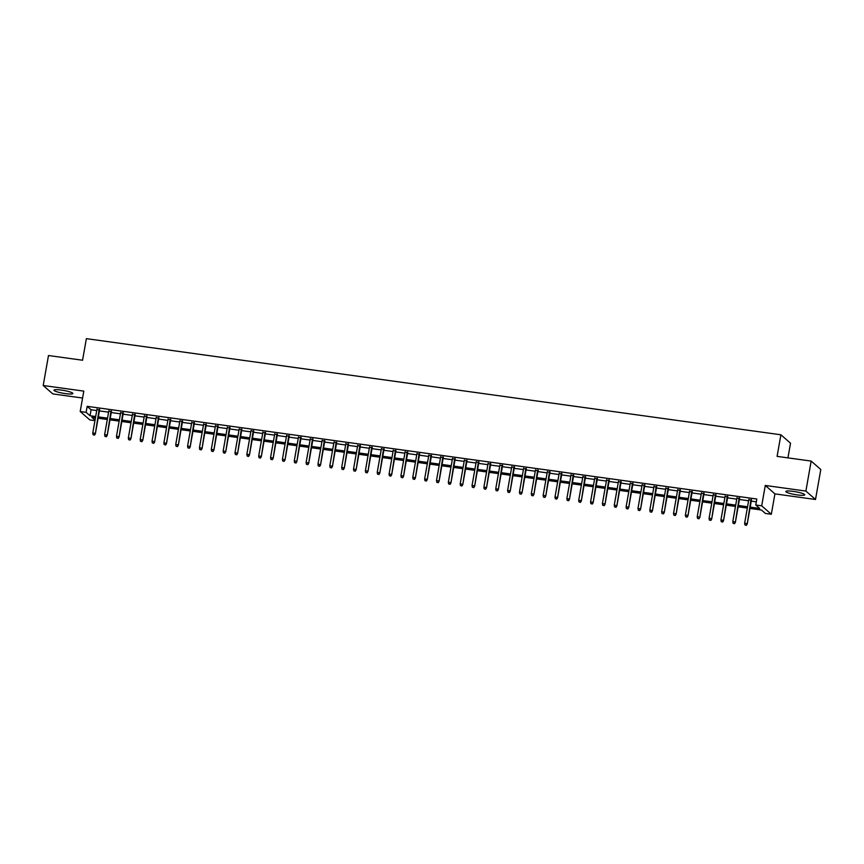 <?xml version="1.0" encoding="UTF-8"?>
<svg xmlns="http://www.w3.org/2000/svg" width="864" height="864" viewBox="0 0 864 864"><rect width="100%" height="100%" fill="white"/><g stroke="black" fill="none" stroke-linecap="round" stroke-linejoin="round"><path stroke-width="1.3" d="M65.459 393.617A9.612 1.436 -170 0 0 72.889 393.52A9.612 1.436 -170 0 0 61.398 390.074A9.612 1.436 -170 0 0 53.957 390.182A9.612 1.436 -170 0 0 65.459 393.617M797.321 494.921A9.612 1.436 -170 0 0 804.751 494.813A9.612 1.436 -170 0 0 793.26 491.378A9.612 1.436 -170 0 0 785.83 491.476A9.612 1.436 -170 0 0 797.321 494.921M94.954 420.638L89.834 419.926L80.201 411.512L86.119 412.333L90.029 415.746L95.677 416.524M787.946 457.877L790.528 443.2L780.905 434.786L86.368 338.645L82.566 360.234L48.492 355.525L43.2 385.506L52.834 393.919L82.577 398.034M780.905 434.786L777.092 456.376L811.166 461.084L820.8 469.508L815.508 499.489L805.885 491.076L765.288 485.449L761.692 505.84L771.325 514.264L765.396 513.443L761.497 510.03L749.974 508.432M765.288 485.449L774.922 493.873L815.508 499.489M774.922 493.873L771.325 514.264M811.166 461.084L805.885 491.076M99.576 409.914L96.908 409.547M111.424 411.556L108.767 411.188M123.282 413.197L120.614 412.83M135.13 414.839L132.473 414.472M146.977 416.48L144.32 416.113M158.836 418.122L156.168 417.755M170.683 419.764L168.026 419.396M182.542 421.405L179.874 421.038M194.389 423.047L191.732 422.68M206.237 424.688L203.58 424.31M218.095 426.319L215.428 425.952M229.943 427.961L227.286 427.594M241.801 429.602L239.134 429.235M253.649 431.244L250.992 430.877M265.507 432.886L262.84 432.518M277.355 434.527L274.698 434.16M289.202 436.169L286.546 435.802M301.061 437.81L298.393 437.443M312.908 439.452L310.252 439.085M324.767 441.094L322.099 440.716M336.614 442.724L333.958 442.357M348.462 444.366L345.805 443.999M360.32 446.008L357.653 445.64M372.168 447.649L369.511 447.282M384.026 449.291L381.359 448.924M395.874 450.932L393.217 450.565M407.722 452.574L405.065 452.207M419.58 454.216L416.912 453.848M431.428 455.857L428.771 455.49M443.286 457.499L440.618 457.121M455.134 459.13L452.477 458.762M466.992 460.771L464.324 460.404M478.84 462.413L476.183 462.046M490.687 464.054L488.03 463.687M502.546 465.696L499.878 465.329M514.393 467.338L511.736 466.97M526.252 468.979L523.584 468.612M538.099 470.621L535.442 470.254M549.947 472.262L547.29 471.895M561.805 473.904L559.138 473.526M573.653 475.535L570.996 475.168M585.511 477.176L582.844 476.809M597.359 478.818L594.702 478.451M609.217 480.46L606.55 480.092M621.065 482.101L618.408 481.734M632.912 483.743L630.256 483.376M644.771 485.384L642.103 485.017M656.618 487.026L653.962 486.659M668.477 488.668L665.809 488.3M680.324 490.309L677.668 489.931M692.172 491.94L689.515 491.573M704.03 493.582L701.363 493.214M715.878 495.223L713.221 494.856M727.736 496.865L725.069 496.498M739.584 498.506L736.927 498.139M750.211 507.125L759.672 508.432L755.762 505.019L756.821 499.025L87.178 406.339L91.087 409.752L96.736 410.53M99.403 410.897L108.594 412.171M111.251 412.538L120.442 413.813M123.109 414.18L132.3 415.454M134.957 415.822L144.148 417.096M146.804 417.463L155.995 418.738M158.663 419.105L167.854 420.379M170.51 420.746L179.701 422.01M182.369 422.388L191.56 423.652M194.216 424.019L203.407 425.293M206.064 425.66L215.255 426.935M217.922 427.302L227.113 428.576M229.77 428.944L238.961 430.218M241.628 430.585L250.819 431.86M253.476 432.227L262.667 433.501M265.324 433.868L274.514 435.143M277.182 435.51L286.373 436.784M289.03 437.152L298.22 438.415M300.888 438.793L310.079 440.057M312.736 440.424L321.926 441.698M324.594 442.066L333.785 443.34M336.442 443.707L345.632 444.982M348.289 445.349L357.48 446.623M360.148 446.99L369.338 448.265M371.995 448.632L381.186 449.906M383.854 450.274L393.044 451.548M395.701 451.915L404.892 453.19M407.549 453.557L416.74 454.82M419.407 455.198L428.598 456.462M431.255 456.829L440.446 458.104M443.113 458.471L452.304 459.745M454.961 460.112L464.152 461.387M466.819 461.754L476.01 463.028M478.667 463.396L487.858 464.67M490.514 465.037L499.705 466.312M502.373 466.679L511.564 467.953M514.22 468.32L523.411 469.595M526.079 469.962L535.27 471.226M537.926 471.604L547.117 472.867M549.774 473.234L558.965 474.509M561.632 474.876L570.823 476.15M573.48 476.518L582.671 477.792M585.338 478.159L594.529 479.434M597.186 479.801L606.377 481.075M609.044 481.442L618.235 482.717M620.892 483.084L630.083 484.358M632.74 484.726L641.93 486M644.598 486.367L653.789 487.631M656.446 488.009L665.636 489.272M668.304 489.64L677.495 490.914M680.152 491.281L689.342 492.556M691.999 492.923L701.19 494.197M703.858 494.564L713.048 495.839M715.705 496.206L724.896 497.48M727.564 497.848L736.754 499.122M739.411 499.489L748.602 500.764M751.259 501.131L756.335 501.833M751.432 500.148L748.775 499.781M80.201 411.512L83.797 391.122L43.2 385.506M87.178 406.339L86.119 412.333M755.762 505.019L761.692 505.84M95.45 417.841L91.854 417.334L95.051 420.131M747.317 508.064L738.126 506.79M735.458 506.423L726.268 505.148M723.611 504.781L714.42 503.507M711.763 503.14L702.572 501.876M699.905 501.498L690.714 500.234M688.057 499.867L678.866 498.593M676.199 498.226L667.008 496.951M664.351 496.584L655.16 495.31M652.493 494.942L643.302 493.668M640.645 493.301L631.454 492.026M628.798 491.659L619.607 490.385M616.939 490.018L607.748 488.743M605.092 488.376L595.901 487.102M593.233 486.734L584.042 485.471M581.386 485.093L572.195 483.829M569.538 483.462L560.347 482.188M557.68 481.82L548.489 480.546M545.832 480.179L536.641 478.904M533.974 478.537L524.783 477.263M522.126 476.896L512.935 475.621M510.278 475.254L501.088 473.98M498.42 473.612L489.229 472.338M486.572 471.971L477.382 470.696M474.714 470.329L465.523 469.066M462.866 468.688L453.676 467.424M451.008 467.057L441.817 465.782M439.16 465.415L429.97 464.141M427.313 463.774L418.122 462.499M415.454 462.132L406.264 460.858M403.607 460.49L394.416 459.216M391.748 458.849L382.558 457.574M379.901 457.207L370.71 455.933M368.053 455.566L358.862 454.291M356.195 453.924L347.004 452.66M344.347 452.282L335.156 451.019M332.489 450.652L323.298 449.377M320.641 449.01L311.45 447.736M308.783 447.368L299.592 446.094M296.935 445.727L287.744 444.452M285.088 444.085L275.897 442.811M273.229 442.444L264.038 441.169M261.382 440.802L252.191 439.528M249.523 439.16L240.332 437.886M237.676 437.519L228.485 436.255M225.828 435.877L216.637 434.614M213.97 434.246L204.779 432.972M202.122 432.605L192.931 431.33M190.264 430.963L181.073 429.689M178.416 429.322L169.225 428.047M166.558 427.68L157.367 426.406M154.71 426.038L145.519 424.764M142.862 424.397L133.672 423.122M131.004 422.755L121.813 421.492M119.156 421.114L109.966 419.85M107.298 419.472L98.107 418.208M98.345 416.902L107.536 418.165M110.192 418.532L119.383 419.807M122.051 420.174L131.242 421.448M133.898 421.816L143.089 423.09M145.746 423.457L154.937 424.732M157.604 425.099L166.795 426.373M169.452 426.74L178.643 428.015M181.31 428.382L190.501 429.656M193.158 430.024L202.349 431.298M205.016 431.665L214.207 432.929M216.864 433.307L226.055 434.57M228.712 434.938L237.902 436.212M240.57 436.579L249.761 437.854M252.418 438.221L261.608 439.495M264.276 439.862L273.467 441.137M276.124 441.504L285.314 442.778M287.971 443.146L297.162 444.42M299.83 444.787L309.02 446.062M311.677 446.429L320.868 447.703M323.536 448.07L332.726 449.334M335.383 449.712L344.574 450.976M347.231 451.343L356.422 452.617M359.089 452.984L368.28 454.259M370.937 454.626L380.128 455.9M382.795 456.268L391.986 457.542M394.643 457.909L403.834 459.184M406.501 459.551L415.692 460.825M418.349 461.192L427.54 462.467M430.196 462.834L439.387 464.108M442.055 464.476L451.246 465.739M453.902 466.117L463.093 467.381M465.761 467.748L474.952 469.022M477.608 469.39L486.799 470.664M489.456 471.031L498.647 472.306M501.314 472.673L510.505 473.947M513.162 474.314L522.353 475.589M525.02 475.956L534.211 477.23M536.868 477.598L546.059 478.872M548.726 479.239L557.917 480.514M560.574 480.881L569.765 482.144M572.422 482.522L581.612 483.786M584.28 484.153L593.471 485.428M596.128 485.795L605.318 487.069M607.986 487.436L617.177 488.711M619.834 489.078L629.024 490.352M631.681 490.72L640.872 491.994M643.54 492.361L652.73 493.636M655.387 494.003L664.578 495.277M667.246 495.644L676.436 496.919M679.093 497.286L688.284 498.55M690.941 498.928L700.132 500.191M702.799 500.558L711.99 501.833M714.647 502.2L723.838 503.474M726.505 503.842L735.696 505.116M738.353 505.483L747.544 506.758M91.087 409.752L90.029 415.746M746.129 525.128L744.941 524.956L746.388 525.355L746.766 523.541L744.638 523.249L748.861 499.316M750.989 499.608L747.241 523.951L751.518 499.684M746.388 525.355L747.241 523.951M744.638 523.249L744.941 524.956M734.27 523.487L733.093 523.325L734.53 523.714L734.918 521.899L732.791 521.608L737.003 497.675M739.141 497.966L735.383 522.31L739.67 498.042M734.53 523.714L735.383 522.31M732.791 521.608L733.093 523.325M722.423 521.845L721.235 521.683L722.682 522.072L723.071 520.258L720.932 519.966L725.155 496.033M727.283 496.325L723.535 520.668L727.812 496.4M722.682 522.072L723.535 520.668M720.932 519.966L721.235 521.683M710.575 520.204L709.387 520.042L710.834 520.43L711.212 518.616L709.085 518.324L713.297 494.392M715.435 494.683L711.688 519.026L715.964 494.759M710.834 520.43L711.688 519.026M709.085 518.324L709.387 520.042M698.717 518.562L697.529 518.4L698.976 518.789L699.365 516.974L697.226 516.683L701.449 492.75M703.588 493.042L699.829 517.385L704.106 493.117M698.976 518.789L699.829 517.385M697.226 516.683L697.529 518.4M686.869 516.92L685.681 516.758L687.128 517.147L687.506 515.333L685.379 515.041L689.602 491.108M691.729 491.4L687.982 515.743L692.258 491.476M687.128 517.147L687.982 515.743M685.379 515.041L685.681 516.758M675.011 515.279L673.834 515.117L675.27 515.506L675.659 513.702L673.52 513.4L677.743 489.467M679.882 489.758L676.123 514.102L680.411 489.834M675.27 515.506L676.123 514.102M673.52 513.4L673.834 515.117M663.163 513.637L661.975 513.475L663.422 513.864L663.811 512.06L661.673 511.758L665.896 487.825M668.023 488.128L664.276 512.471L668.552 488.192M663.422 513.864L664.276 512.471M661.673 511.758L661.975 513.475M651.305 511.996L650.128 511.834L651.575 512.233L651.953 510.419L649.825 510.116L654.037 486.184M656.176 486.486L652.428 510.829L656.705 486.551M651.575 512.233L652.428 510.829M649.825 510.116L650.128 511.834M639.457 510.365L638.269 510.192L639.716 510.592L640.105 508.777L637.967 508.486L642.19 484.542M644.328 484.844L640.57 509.188L644.846 484.92M639.716 510.592L640.57 509.188M637.967 508.486L638.269 510.192M627.61 508.723L626.422 508.55L627.869 508.95L628.247 507.136L626.119 506.844L630.342 482.911M632.47 483.203L628.722 507.546L632.999 483.278M627.869 508.95L628.722 507.546M626.119 506.844L626.422 508.55M615.751 507.082L614.563 506.92L616.01 507.308L616.399 505.494L614.261 505.202L618.484 481.27M620.622 481.561L616.864 505.904L621.151 481.637M616.01 507.308L616.864 505.904M614.261 505.202L614.563 506.92M603.904 505.44L602.716 505.278L604.163 505.667L604.552 503.852L602.413 503.561L606.636 479.628M608.764 479.92L605.016 504.263L609.293 479.995M604.163 505.667L605.016 504.263M602.413 503.561L602.716 505.278M592.045 503.798L590.868 503.636L592.304 504.025L592.693 502.211L590.566 501.919L594.778 477.986M596.916 478.278L593.158 502.621L597.445 478.354M592.304 504.025L593.158 502.621M590.566 501.919L590.868 503.636M580.198 502.157L579.01 501.995L580.457 502.384L580.846 500.569L578.707 500.278L582.93 476.345M585.058 476.636L581.31 500.98L585.587 476.712M580.457 502.384L581.31 500.98M578.707 500.278L579.01 501.995M568.35 500.515L567.162 500.353L568.609 500.742L568.987 498.928L566.86 498.636L571.072 474.703M573.21 474.995L569.462 499.338L573.739 475.07M568.609 500.742L569.462 499.338M566.86 498.636L567.162 500.353M556.492 498.874L555.304 498.712L556.751 499.1L557.14 497.297L555.001 496.994L559.224 473.062M561.362 473.353L557.604 497.696L561.881 473.429M556.751 499.1L557.604 497.696M555.001 496.994L555.304 498.712M544.644 497.232L543.456 497.07L544.903 497.459L545.281 495.655L543.154 495.353L547.376 471.42M549.504 471.722L545.756 496.066L550.033 471.787M544.903 497.459L545.756 496.066M543.154 495.353L543.456 497.07M532.786 495.59L531.608 495.428L533.045 495.828L533.434 494.014L531.306 493.711L535.518 469.778M537.656 470.081L533.898 494.424L538.186 470.146M533.045 495.828L533.898 494.424M531.306 493.711L531.608 495.428M520.938 493.96L519.75 493.787L521.197 494.186L521.586 492.372L519.448 492.08L523.67 468.137M525.798 468.439L522.05 492.782L526.327 468.515M521.197 494.186L522.05 492.782M519.448 492.08L519.75 493.787M509.08 492.318L507.902 492.145L509.35 492.545L509.728 490.73L507.6 490.439L511.812 466.506M513.95 466.798L510.203 491.141L514.48 466.873M509.35 492.545L510.203 491.141M507.6 490.439L507.902 492.145M497.232 490.676L496.044 490.514L497.491 490.903L497.88 489.089L495.742 488.797L499.964 464.864M502.103 465.156L498.344 489.499L502.621 465.232M497.491 490.903L498.344 489.499M495.742 488.797L496.044 490.514M485.384 489.035L484.196 488.873L485.644 489.262L486.022 487.447L483.894 487.156L488.117 463.223M490.244 463.514L486.497 487.858L490.774 463.59M485.644 489.262L486.497 487.858M483.894 487.156L484.196 488.873M473.526 487.393L472.349 487.231L473.785 487.62L474.174 485.806L472.036 485.514L476.258 461.581M478.397 461.873L474.638 486.216L478.926 461.948M473.785 487.62L474.638 486.216M472.036 485.514L472.349 487.231M461.678 485.752L460.49 485.59L461.938 485.978L462.326 484.164L460.188 483.872L464.411 459.94M466.538 460.231L462.791 484.574L467.068 460.307M461.938 485.978L462.791 484.574M460.188 483.872L460.49 485.59M449.82 484.11L448.643 483.948L450.09 484.337L450.468 482.522L448.34 482.231L452.552 458.298M454.691 458.59L450.943 482.933L455.22 458.665M450.09 484.337L450.943 482.933M448.34 482.231L448.643 483.948M437.972 482.468L436.784 482.306L438.232 482.695L438.62 480.892L436.482 480.589L440.705 456.656M442.832 456.959L439.085 481.291L443.362 457.024M438.232 482.695L439.085 481.291M436.482 480.589L436.784 482.306M426.125 480.827L424.937 480.665L426.384 481.054L426.762 479.25L424.634 478.948L428.857 455.015M430.985 455.317L427.237 479.66L431.514 455.382M426.384 481.054L427.237 479.66M424.634 478.948L424.937 480.665M414.266 479.185L413.078 479.023L414.526 479.423L414.914 477.608L412.776 477.306L416.999 453.373M419.137 453.676L415.379 478.019L419.666 453.74M414.526 479.423L415.379 478.019M412.776 477.306L413.078 479.023M402.419 477.554L401.231 477.382L402.678 477.781L403.056 475.967L400.928 475.675L405.151 451.732M407.279 452.034L403.531 476.377L407.808 452.11M402.678 477.781L403.531 476.377M400.928 475.675L401.231 477.382M390.56 475.913L389.383 475.74L390.82 476.14L391.208 474.325L389.081 474.034L393.293 450.101M395.431 450.392L391.673 474.736L395.96 450.468M390.82 476.14L391.673 474.736M389.081 474.034L389.383 475.74M378.713 474.271L377.525 474.109L378.972 474.498L379.361 472.684L377.222 472.392L381.445 448.459M383.573 448.751L379.825 473.094L384.102 448.826M378.972 474.498L379.825 473.094M377.222 472.392L377.525 474.109M366.865 472.63L365.677 472.468L367.124 472.856L367.502 471.042L365.375 470.75L369.587 446.818M371.725 447.109L367.978 471.452L372.254 447.185M367.124 472.856L367.978 471.452M365.375 470.75L365.677 472.468M355.007 470.988L353.819 470.826L355.266 471.215L355.655 469.4L353.516 469.109L357.739 445.176M359.878 445.468L356.119 469.811L360.396 445.543M355.266 471.215L356.119 469.811M353.516 469.109L353.819 470.826M343.159 469.346L341.971 469.184L343.418 469.573L343.796 467.759L341.669 467.467L345.892 443.534M348.019 443.826L344.272 468.169L348.548 443.902M343.418 469.573L344.272 468.169M341.669 467.467L341.971 469.184M331.301 467.705L330.124 467.543L331.56 467.932L331.949 466.117L329.81 465.826L334.033 441.893M336.172 442.184L332.413 466.528L336.701 442.26M331.56 467.932L332.413 466.528M329.81 465.826L330.124 467.543M319.453 466.063L318.265 465.901L319.712 466.29L320.101 464.486L317.963 464.184L322.186 440.251M324.313 440.554L320.566 464.886L324.842 440.618M319.712 466.29L320.566 464.886M317.963 464.184L318.265 465.901M307.595 464.422L306.418 464.26L307.865 464.648L308.243 462.845L306.115 462.542L310.327 438.61M312.466 438.912L308.718 463.255L312.995 438.977M307.865 464.648L308.718 463.255M306.115 462.542L306.418 464.26M295.747 462.78L294.559 462.618L296.006 463.018L296.395 461.203L294.257 460.901L298.48 436.968M300.607 437.27L296.86 461.614L301.136 437.335M296.006 463.018L296.86 461.614M294.257 460.901L294.559 462.618M283.9 461.149L282.712 460.976L284.159 461.376L284.537 459.562L282.409 459.27L286.632 435.326M288.76 435.629L285.012 459.972L289.289 435.704M284.159 461.376L285.012 459.972M282.409 459.27L282.712 460.976M272.041 459.508L270.853 459.335L272.3 459.734L272.689 457.92L270.551 457.628L274.774 433.696M276.912 433.987L273.154 458.33L277.441 434.063M272.3 459.734L273.154 458.33M270.551 457.628L270.853 459.335M260.194 457.866L259.006 457.704L260.453 458.093L260.842 456.278L258.703 455.987L262.926 432.054M265.054 432.346L261.306 456.689L265.583 432.421M260.453 458.093L261.306 456.689M258.703 455.987L259.006 457.704M248.335 456.224L247.158 456.062L248.594 456.451L248.983 454.637L246.856 454.345L251.068 430.412M253.206 430.704L249.448 455.047L253.735 430.78M248.594 456.451L249.448 455.047M246.856 454.345L247.158 456.062M236.488 454.583L235.3 454.421L236.747 454.81L237.136 452.995L234.997 452.704L239.22 428.771M241.348 429.062L237.6 453.406L241.877 429.138M236.747 454.81L237.6 453.406M234.997 452.704L235.3 454.421M224.64 452.941L223.452 452.779L224.899 453.168L225.277 451.354L223.15 451.062L227.362 427.129M229.5 427.421L225.752 451.764L230.029 427.496M224.899 453.168L225.752 451.764M223.15 451.062L223.452 452.779M212.782 451.3L211.594 451.138L213.041 451.526L213.43 449.712L211.291 449.42L215.514 425.488M217.652 425.779L213.894 450.122L218.171 425.855M213.041 451.526L213.894 450.122M211.291 449.42L211.594 451.138M200.934 449.658L199.746 449.496L201.193 449.885L201.571 448.081L199.444 447.779L203.666 423.846M205.794 424.148L202.046 448.481L206.323 424.213M201.193 449.885L202.046 448.481M199.444 447.779L199.746 449.496M189.076 448.016L187.898 447.854L189.335 448.243L189.724 446.44L187.585 446.137L191.808 422.204M193.946 422.507L190.188 446.85L194.476 422.572M189.335 448.243L190.188 446.85M187.585 446.137L187.898 447.854M177.228 446.375L176.04 446.213L177.487 446.612L177.876 444.798L175.738 444.496L179.96 420.563M182.088 420.865L178.34 445.208L182.617 420.93M177.487 446.612L178.34 445.208M175.738 444.496L176.04 446.213M165.37 444.744L164.192 444.571L165.64 444.971L166.018 443.156L163.89 442.865L168.102 418.921M170.24 419.224L166.493 443.567L170.77 419.299M165.64 444.971L166.493 443.567M163.89 442.865L164.192 444.571M153.522 443.102L152.334 442.93L153.781 443.329L154.17 441.515L152.032 441.223L156.254 417.29M158.393 417.582L154.634 441.925L158.911 417.658M153.781 443.329L154.634 441.925M152.032 441.223L152.334 442.93M141.674 441.461L140.486 441.299L141.934 441.688L142.312 439.873L140.184 439.582L144.407 415.649M146.534 415.94L142.787 440.284L147.064 416.016M141.934 441.688L142.787 440.284M140.184 439.582L140.486 441.299M129.816 439.819L128.628 439.657L130.075 440.046L130.464 438.232L128.326 437.94L132.548 414.007M134.687 414.299L130.928 438.642L135.216 414.374M130.075 440.046L130.928 438.642M128.326 437.94L128.628 439.657M117.968 438.178L116.78 438.016L118.228 438.404L118.616 436.59L116.478 436.298L120.701 412.366M122.828 412.657L119.081 437L123.358 412.733M118.228 438.404L119.081 437M116.478 436.298L116.78 438.016M106.11 436.536L104.933 436.374L106.38 436.763L106.758 434.948L104.63 434.657L108.842 410.724M110.981 411.016L107.233 435.359L111.51 411.091M106.38 436.763L107.233 435.359M104.63 434.657L104.933 436.374M94.262 434.894L93.074 434.732L94.522 435.121L94.91 433.307L92.772 433.015L96.995 409.082M99.122 409.374L95.375 433.717L99.652 409.45M94.522 435.121L95.375 433.717M92.772 433.015L93.074 434.732"/></g></svg>
